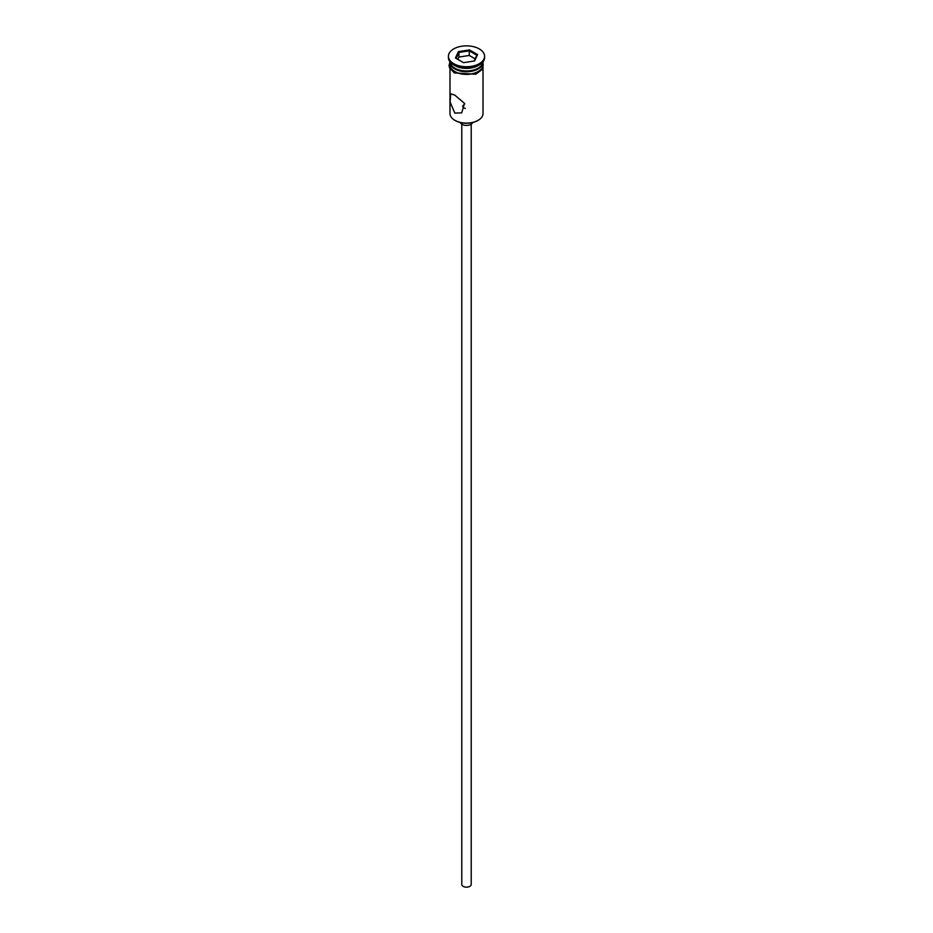 <?xml version="1.0" encoding="UTF-8"?>
<svg xmlns="http://www.w3.org/2000/svg" width="933" height="933" viewBox="0 0 933 933"><rect width="100%" height="100%" fill="white"/><g stroke="black" fill="none" stroke-linecap="round" stroke-linejoin="round"><path stroke-width="1.4" d="M477.953 120.427A15.884 9.167 180 0 1 477.731 120.555A15.884 9.167 180 0 1 455.269 120.555L454.826 120.299A16.514 9.528 0 0 0 478.174 120.299A16.514 9.528 0 0 0 483.014 113.558L483.014 68.82M464.727 103.808L462.57 106.082L463.724 107.971L465.369 108.415M471.212 124.182L471.212 884.426A4.712 2.729 180 0 1 468.308 886.945A4.712 2.729 180 0 1 463.165 886.35A4.712 2.729 180 0 1 461.788 884.426L461.788 124.182M472.658 122.526A6.286 3.627 180 0 1 468.296 125.255A6.286 3.627 180 0 1 462.057 124.346A6.286 3.627 180 0 1 460.342 122.526M454.826 95.131L450.697 93.79L450.114 102.047L454.826 113.115L461.707 112.858L464.471 103.365L454.826 95.131M449.986 62.196A16.514 9.528 0 0 0 454.826 68.937A16.514 9.528 0 0 0 472.821 71.013A16.514 9.528 0 0 0 483.014 62.196L483.014 64.774A16.514 9.528 0 0 1 472.821 73.579A16.514 9.528 0 0 1 454.826 71.514A16.514 9.528 0 0 1 449.986 64.774L449.986 62.196A16.514 9.528 0 0 1 449.998 61.858A16.514 9.528 0 0 0 454.826 68.167L455.491 68.552A15.569 8.992 0 0 0 477.509 68.552A15.569 8.992 0 0 0 477.836 68.366M455.491 68.552L454.826 68.167A16.514 9.528 0 0 0 478.174 68.167A16.514 9.528 0 0 0 482.991 61.858A16.514 9.528 0 0 1 483.014 62.196M448.411 56.295L448.411 57.578A18.089 10.438 0 0 0 453.718 64.96L454.826 65.602A16.514 9.528 0 0 0 478.174 65.602L479.282 64.96A18.089 10.438 0 0 0 484.589 57.578L484.589 56.295A18.089 10.438 0 0 0 479.282 48.913A18.089 10.438 0 0 0 459.584 46.65A18.089 10.438 0 0 0 448.411 56.295A18.089 10.438 0 0 0 453.718 63.677A18.089 10.438 0 0 0 473.416 65.94A18.089 10.438 0 0 0 484.589 56.295M454.826 65.602L453.718 64.96A18.089 10.438 0 0 0 479.282 64.96M455.269 120.555L454.826 120.299A16.514 9.528 0 0 1 449.986 113.558L449.986 68.82M458.406 51.63L469.462 49.915L477.544 54.58L474.594 60.96L463.538 62.674L455.456 58.009L458.406 51.63L458.919 52.435L456.155 58.406M458.919 57.053L458.919 52.435L469.276 50.837L469.276 55.455L458.919 57.053L457.846 59.385M474.139 61.03L476.845 55.21L469.276 50.837L469.462 49.915M475.154 58.849L469.276 55.455M476.845 55.21L477.544 54.58M449.986 63.456A16.666 9.622 0 0 0 454.709 71.573A16.666 9.622 0 0 0 473.917 73.392A16.666 9.622 0 0 0 483.014 63.456M477.509 68.552L478.174 68.167M483.002 61.998L482.944 68.937L475.783 74.243L454.324 72.902L449.449 67.666L449.041 65.427L449.998 61.998"/></g></svg>
